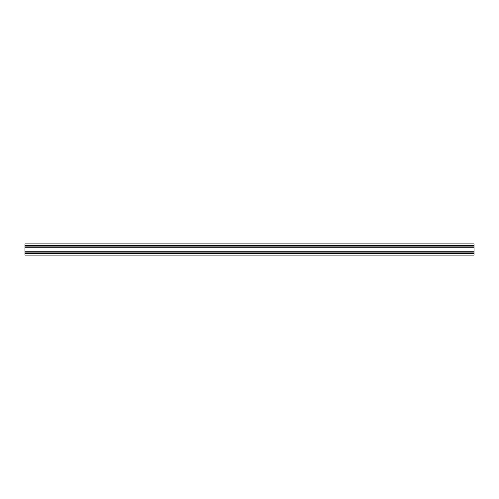 <?xml version="1.0" encoding="UTF-8"?>
<svg xmlns="http://www.w3.org/2000/svg" width="499" height="499" viewBox="0 0 499 499"><rect width="100%" height="100%" fill="white"/><g stroke="black" fill="none" stroke-linecap="round" stroke-linejoin="round"><path stroke-width="0.75" d="M474.05 243.886L24.95 243.886L474.05 243.886L474.05 255.114L24.95 255.114L24.95 253.617L474.05 253.617M24.95 243.886L24.95 246.88L474.05 246.88M24.95 246.88L24.95 247.255L474.05 247.255M24.95 247.255L24.95 251.746L474.05 251.746M24.95 251.746L24.95 252.12L474.05 252.12M24.95 252.12L24.95 253.617M24.95 245.383L474.05 245.383"/></g></svg>
